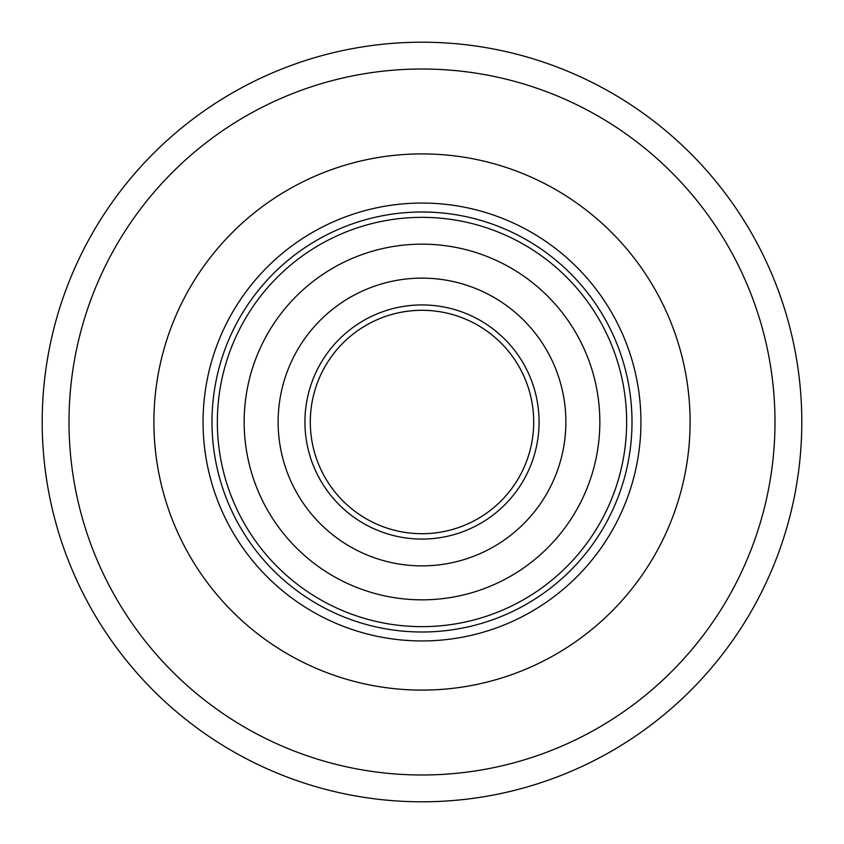 <?xml version="1.0" encoding="UTF-8"?>
<svg xmlns="http://www.w3.org/2000/svg" width="844" height="844" viewBox="0 0 844 844"><rect width="100%" height="100%" fill="white"/><g stroke="black" fill="none" stroke-linecap="round" stroke-linejoin="round"><path stroke-width="1.27" d="M801.8 422A379.8 379.8 0 0 1 422 801.8A379.8 379.8 0 0 1 42.2 422A379.8 379.8 0 0 1 422 42.2A379.8 379.8 0 0 1 801.8 422A379.8 379.8 0 0 0 422 42.2A379.8 379.8 0 0 0 42.2 422M153.903 422A268.097 268.097 0 0 1 422 153.903A268.097 268.097 0 0 1 690.097 422A268.097 268.097 0 0 1 422 690.097A268.097 268.097 0 0 1 153.903 422A268.097 268.097 0 0 1 422 153.903A268.097 268.097 0 0 1 690.097 422A268.097 268.097 0 0 1 422 690.097A268.097 268.097 0 0 1 153.903 422M203.056 422A218.944 218.944 0 0 1 422 203.056A218.944 218.944 0 0 1 640.944 422A218.944 218.944 0 0 1 422 640.944A218.944 218.944 0 0 1 203.056 422M533.524 415.607A111.703 111.703 0 0 1 428.393 533.524A111.703 111.703 0 0 1 312.385 400.489A111.703 111.703 0 0 1 443.511 312.385A111.703 111.703 0 0 1 531.614 443.511A111.703 111.703 0 0 1 400.489 531.614A111.703 111.703 0 0 1 312.385 400.489A111.703 111.703 0 0 1 443.511 312.385A111.703 111.703 0 0 1 531.614 443.511A111.703 111.703 0 0 1 400.489 531.614A111.703 111.703 0 0 1 312.385 400.489A111.703 111.703 0 0 1 443.511 312.385A111.703 111.703 0 0 1 531.614 443.511A111.703 111.703 0 0 0 443.511 312.385A111.703 111.703 0 0 0 310.476 428.393A111.703 111.703 0 0 1 415.607 310.476A111.703 111.703 0 0 1 533.524 415.607A111.703 111.703 0 0 0 415.607 310.476A111.703 111.703 0 0 0 310.476 428.393M247.492 387.755A177.831 177.831 0 0 1 456.245 247.492A177.831 177.831 0 0 1 596.508 456.245A177.831 177.831 0 0 1 387.755 596.508A177.831 177.831 0 0 1 247.492 387.755M628.073 462.438A210.008 210.008 0 0 1 381.562 628.073A210.008 210.008 0 0 1 215.927 381.562A210.008 210.008 0 0 1 462.438 215.927A210.008 210.008 0 0 1 628.073 462.438A210.008 210.008 0 0 0 462.438 215.927A210.008 210.008 0 0 0 215.927 381.562M563.18 449.704A143.881 143.881 0 0 1 394.296 563.18A143.881 143.881 0 0 1 280.82 394.296A143.881 143.881 0 0 1 449.704 280.82A143.881 143.881 0 0 1 563.18 449.704A143.881 143.881 0 0 0 449.704 280.82A143.881 143.881 0 0 0 280.82 394.296M69.008 422A352.992 352.992 0 0 0 422 774.992A352.992 352.992 0 0 0 774.992 422A352.992 352.992 0 0 0 422 69.008A352.992 352.992 0 0 0 69.008 422M622.819 461.404A204.649 204.649 0 0 1 382.596 622.819A204.649 204.649 0 0 1 221.181 382.596A204.649 204.649 0 0 1 461.404 221.181A204.649 204.649 0 0 1 622.819 461.404M536.879 444.535A117.063 117.063 0 0 1 399.465 536.879A117.063 117.063 0 0 1 307.121 399.465A117.063 117.063 0 0 1 444.535 307.121A117.063 117.063 0 0 1 536.879 444.535"/></g></svg>
